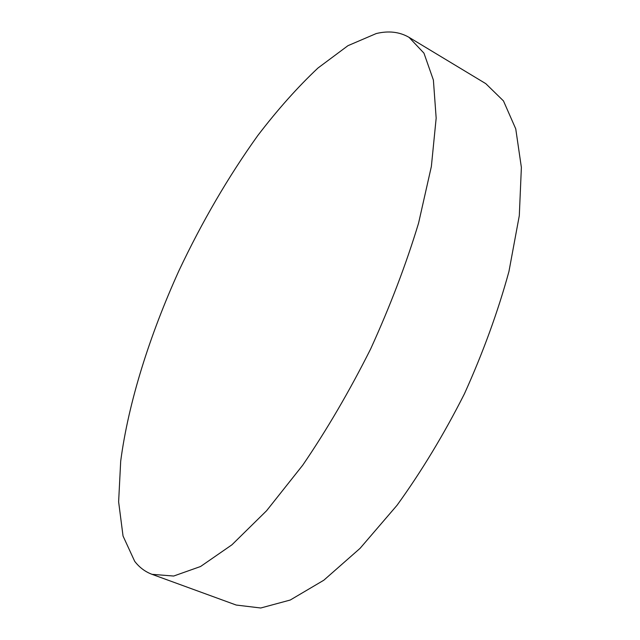 <?xml version="1.0" encoding="UTF-8"?>
<svg xmlns="http://www.w3.org/2000/svg" width="640" height="640" viewBox="0 0 640 640"><rect width="100%" height="100%" fill="white"/><g stroke="black" fill="none" stroke-linecap="round" stroke-linejoin="round"><path stroke-width="0.96" d="M409.024 37.336L485.784 83.648L503.464 100.904L515.752 128.872L521.376 167.44L519.304 215.64L508.944 271.504C497.944 311.704 483.096 352.488 464.408 393.848C443.92 434.344 421.464 471.48 397.056 505.264L360.04 548.376L323.808 580.224L290.24 600.032L260.744 608L236.216 605.048L152 574.32C145.144 571.752 139.368 567.408 134.68 561.304L123.04 536.016L118.624 501.816L120.696 461.152C128.376 402.664 149.568 335.464 178.992 270.592C202.104 221.656 228.344 176.672 257.712 135.64C277.488 109.768 297.568 87.232 317.96 68.032L347.968 45.672L376.248 33.552C388.6 30.576 399.52 31.84 409.024 37.336L423.952 53.136L433.392 80.056L436.168 118.128L431.368 166.456L418.568 223.152C406.128 264.232 390.144 306.168 370.64 348.968C349.544 391 326.904 429.752 302.712 465.208L266.584 510.736L231.952 544.792L200.56 566.504L173.672 576.04L152 574.32"/></g></svg>
